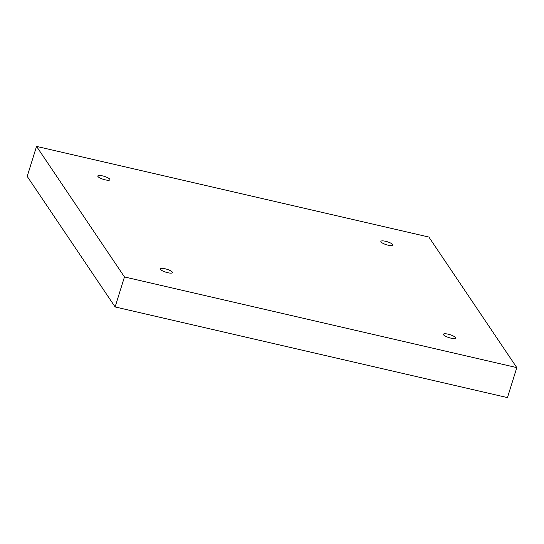 <?xml version="1.0" encoding="UTF-8"?>
<svg xmlns="http://www.w3.org/2000/svg" width="544" height="544" viewBox="0 0 544 544"><rect width="100%" height="100%" fill="white"/><g stroke="black" fill="none" stroke-linecap="round" stroke-linejoin="round"><path stroke-width="0.82" d="M516.8 367.608L124.46 276.95L36.543 146.397L428.883 237.055L516.8 367.608L507.457 397.603L115.117 306.945L124.46 276.95M160.487 269.368A6.338 1.557 17.3 0 0 166.852 272.483A6.338 1.557 17.3 0 0 172.468 272.626A6.338 1.557 17.3 0 0 166.879 269.253A6.338 1.557 17.3 0 0 160.358 268.852A6.338 1.557 17.3 0 0 160.487 269.368M443.55 334.778A6.338 1.557 17.3 0 0 449.915 337.892A6.338 1.557 17.3 0 0 455.532 338.028A6.338 1.557 17.3 0 0 449.936 334.662A6.338 1.557 17.3 0 0 443.421 334.261A6.338 1.557 17.3 0 0 443.55 334.778M381.004 241.896A6.338 1.557 17.3 0 0 387.369 245.011A6.338 1.557 17.3 0 0 392.986 245.154A6.338 1.557 17.3 0 0 387.389 241.781A6.338 1.557 17.3 0 0 380.875 241.38A6.338 1.557 17.3 0 0 381.004 241.896M97.94 176.487A6.338 1.557 17.3 0 0 104.305 179.608A6.338 1.557 17.3 0 0 109.922 179.744A6.338 1.557 17.3 0 0 104.332 176.372A6.338 1.557 17.3 0 0 97.811 175.977A6.338 1.557 17.3 0 0 97.94 176.487M115.117 306.945L27.2 176.392L36.543 146.397"/></g></svg>
